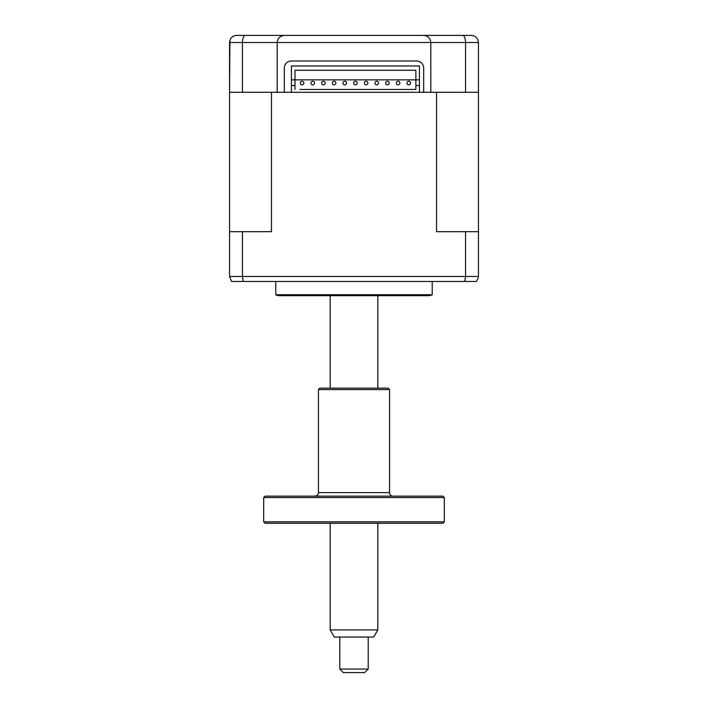 <?xml version="1.0" encoding="UTF-8"?>
<svg xmlns="http://www.w3.org/2000/svg" width="708" height="708" viewBox="0 0 708 708"><rect width="100%" height="100%" fill="white"/><g stroke="black" fill="none" stroke-linecap="round" stroke-linejoin="round"><path stroke-width="1.06" d="M478.449 42.515L478.449 92.297L423.694 92.297L423.694 68.11A7.115 7.115 0 0 0 416.578 61.003L291.422 61.003A7.115 7.115 0 0 0 284.306 68.11L284.306 92.297L277.191 92.297L277.191 42.515C277.651 38.223 280.014 35.851 284.306 35.4L471.342 35.4C475.555 35.719 477.918 38.09 478.449 42.515L465.545 42.515C465.342 38.09 464.43 35.719 462.784 35.4M240.216 35.4L320.22 35.4M387.78 35.4L467.784 35.4M245.216 35.4L284.306 35.4C280.014 35.851 277.651 38.223 277.191 42.515L229.542 42.515C230.073 38.082 232.445 35.71 236.658 35.4L245.216 35.4C243.57 35.71 242.658 38.082 242.455 42.515L242.455 92.297L229.542 92.297L229.923 40.241M478.458 231.684L478.458 276.483L478.458 231.684L436.553 231.684L436.553 92.297L430.809 92.297L430.809 42.515C430.349 38.223 427.986 35.851 423.694 35.4C427.986 35.851 430.349 38.223 430.809 42.515L277.191 42.515M242.455 231.684L242.455 276.483L243.242 281.465L231.578 281.465L229.551 276.483L229.551 231.684L271.447 231.684L271.447 92.297L277.191 92.297L242.455 92.297M229.542 231.684L229.542 42.515M465.545 92.297L465.545 42.515L430.809 42.515M432.225 281.465L432.225 294.732L275.775 294.732L275.775 281.465M432.225 294.732A7.115 7.115 0 0 1 428.676 295.687L279.333 295.687A7.115 7.115 0 0 1 275.775 294.732M295.333 295.687L412.667 295.687M410.534 83.048A1.779 1.779 0 0 1 408.755 84.827A1.779 1.779 0 0 1 406.985 83.048A1.779 1.779 0 0 1 408.755 81.27A1.779 1.779 0 0 1 410.534 83.048M399.87 83.048A1.779 1.779 0 0 1 398.091 84.827A1.779 1.779 0 0 1 396.312 83.048A1.779 1.779 0 0 1 398.091 81.27A1.779 1.779 0 0 1 399.87 83.048M389.205 83.048A1.779 1.779 0 0 1 387.426 84.827A1.779 1.779 0 0 1 385.648 83.048A1.779 1.779 0 0 1 387.426 81.27A1.779 1.779 0 0 1 389.205 83.048M378.532 83.048A1.779 1.779 0 0 1 376.753 84.827A1.779 1.779 0 0 1 374.983 83.048A1.779 1.779 0 0 1 376.753 81.27A1.779 1.779 0 0 1 378.532 83.048M367.868 83.048A1.779 1.779 0 0 1 366.089 84.827A1.779 1.779 0 0 1 364.31 83.048A1.779 1.779 0 0 1 366.089 81.27A1.779 1.779 0 0 1 367.868 83.048M357.204 83.048A1.779 1.779 0 0 1 355.425 84.827A1.779 1.779 0 0 1 353.646 83.048A1.779 1.779 0 0 1 355.425 81.27A1.779 1.779 0 0 1 357.204 83.048M346.531 83.048A1.779 1.779 0 0 1 344.752 84.827A1.779 1.779 0 0 1 342.973 83.048A1.779 1.779 0 0 1 344.752 81.27A1.779 1.779 0 0 1 346.531 83.048M335.866 83.048A1.779 1.779 0 0 1 334.087 84.827A1.779 1.779 0 0 1 332.309 83.048A1.779 1.779 0 0 1 334.087 81.27A1.779 1.779 0 0 1 335.866 83.048M325.202 83.048A1.779 1.779 0 0 1 323.423 84.827A1.779 1.779 0 0 1 321.644 83.048A1.779 1.779 0 0 1 323.423 81.27A1.779 1.779 0 0 1 325.202 83.048M314.529 83.048A1.779 1.779 0 0 1 312.75 84.827A1.779 1.779 0 0 1 310.971 83.048A1.779 1.779 0 0 1 312.75 81.27A1.779 1.779 0 0 1 314.529 83.048M303.865 83.048A1.779 1.779 0 0 1 302.086 84.827A1.779 1.779 0 0 1 300.307 83.048A1.779 1.779 0 0 1 302.086 81.27A1.779 1.779 0 0 1 303.865 83.048M415.87 85.535L415.87 70.251L294.971 70.251L294.971 79.845L419.428 79.845L419.428 85.535L415.87 85.535L415.87 89.447L299.953 89.447M415.87 89.447L410.897 89.447M294.971 89.447L294.971 85.535L291.422 85.535L291.422 65.977L419.428 65.977L419.428 79.845M291.422 79.845L294.971 79.845L294.971 85.535M419.428 85.535L419.428 92.297L423.694 92.297M284.306 92.297L291.422 92.297L291.422 85.535M291.422 92.297L419.428 92.297M465.545 231.684L465.545 276.483L464.758 281.465L476.422 281.465L478.369 277.598M478.449 92.297L478.449 231.684M243.242 281.465L464.758 281.465M231.578 281.465L229.551 276.483L478.458 276.483M377.824 629.934L373.718 637.041L334.282 637.041L330.176 629.934L377.824 629.934L377.824 523.256M368.222 669.042L364.664 672.6L343.336 672.6L339.778 669.042L368.222 669.042L368.222 637.041M442.898 523.256L265.102 523.256L263.686 521.831L444.314 521.831L442.898 523.256M263.686 497.582L265.102 496.158L442.898 496.158L444.314 497.582L263.686 497.582L263.686 521.831M444.314 497.582L444.314 521.831M393.117 496.158A3.558 3.558 0 0 1 389.559 492.609L389.559 389.559L318.441 389.559L318.441 492.609L389.559 492.609M314.883 496.158A3.558 3.558 0 0 0 318.441 492.609M318.441 389.559L319.866 388.134L388.134 388.134L389.559 389.559M377.824 388.134L377.824 295.687M339.778 669.042L339.778 637.041M330.176 629.934L330.176 523.256M330.176 388.134L330.176 295.687"/></g></svg>
